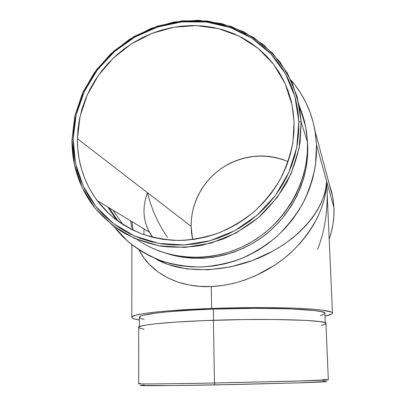 <?xml version="1.0" encoding="UTF-8"?>
<svg xmlns="http://www.w3.org/2000/svg" width="406" height="406" viewBox="0 0 406 406"><rect width="100%" height="100%" fill="white"/><g stroke="black" fill="none" stroke-linecap="round" stroke-linejoin="round"><path stroke-width="0.61" d="M141.897 385.223C132.336 385.913 163.379 385.867 214.87 384.903L214.459 383.005C161.918 384.015 130.407 384.172 140.248 383.563M137.081 239.479C168.317 261.388 213.546 263.392 249.72 243.032C285.87 222.676 309.062 181.781 307.454 142.095L301.186 122.104L300.054 142.871C297.441 156.746 292.919 170.129 286.484 183.025C279.023 195.433 270.01 206.659 259.444 216.702C248.137 225.903 235.876 233.404 222.655 239.21L202.188 245.26C188.196 247.503 174.352 247.787 160.649 246.107C147.246 243.331 134.665 238.774 122.916 232.43C111.817 225.163 102.073 216.515 93.69 206.481C78.997 186.801 71.766 164.567 71.979 139.781L73.146 139.05L76.176 114.736L84.367 91.391L97.283 70.055L114.335 51.689L134.741 37.113L157.609 27.004L181.918 21.868L206.558 22.025L230.364 27.562L252.177 38.326L270.863 53.907L285.393 73.638L294.923 96.587L298.826 121.607L301.186 122.104L297.207 96.684L287.514 73.374L272.736 53.338L253.745 37.519L231.587 26.593L207.405 20.985L182.39 20.833L157.721 26.045L134.508 36.312L113.792 51.11L96.491 69.751L83.377 91.401L75.064 115.096L71.979 139.781L74.811 116.192L82.423 93.456L94.466 72.507L110.412 54.191L129.61 39.255L151.286 28.329L174.555 21.904L198.468 20.3L222.006 23.675L244.133 31.983L263.829 44.959L280.14 62.118L292.213 82.758L299.379 105.961L301.186 122.104L307.454 142.095L305.769 127.169L299.379 105.961M322.836 379.605L326.784 379.656C331.895 379.823 323.668 380.244 302.1 380.919L214.459 383.005L213.404 320.273C272.121 318.213 328.687 320.232 325.972 323.48L324.683 322.582L319.644 321.572L304.942 320.344L273.608 319.481L244.209 319.558L203.462 320.638L176.382 322.054L155.589 323.79L146.14 325.028L140.512 326.257L138.71 327.403L138.72 383.751C137.654 384.142 169.008 383.878 214.459 383.005L213.404 320.273C168.597 321.735 137.659 324.988 138.71 327.403L140.552 328.49L144.11 329.195M139.385 326.708L139.38 317.304L139.816 316.639L141.181 315.934L143.496 315.218L156.132 313.062L169.063 311.701L194.063 309.966L213.368 309.108C271.487 306.9 327.53 309.55 324.876 313.422L323.582 312.336L321.552 311.707L314.63 310.549L289.909 308.854L253.882 308.311L213.368 309.108L213.556 320.268L213.368 309.108C169.008 310.661 138.345 314.411 139.38 317.304L139.852 317.979L141.192 318.603L144.094 319.349M307.707 145.444L307.357 140.146L307.707 145.444L307.586 155.797L306.413 166.171L304.19 176.448L300.942 186.527L296.695 196.301L291.493 205.664L285.382 214.51L278.435 222.757L270.716 230.303L262.317 237.079L253.319 243.011L243.828 248.036L233.937 252.101L223.757 255.176L213.394 257.231L202.959 258.252L192.556 258.226L182.294 257.176L168.079 253.917C199.65 263.59 236.926 256.673 264.778 235.226C292.553 213.693 308.986 178.985 307.707 145.444M332.468 313.127C332.412 314.122 329.916 315.112 324.988 316.096L331.499 314.188L332.382 313.452L332.301 312.727L331.215 312.016L321.765 310.062L310.326 308.996L295.096 308.195L266.498 307.606L233.805 307.844L211.643 308.458C241.895 307.367 274.557 307.327 297.395 308.291C320.446 309.382 332.133 310.996 332.468 313.127L326.627 181.299C325.835 206.07 302.947 236.947 265.077 255.166C227.304 273.431 180.66 274.289 154.94 258.348L167.901 264.438L186.699 268.924L207.897 269.807L230.288 266.94L252.547 260.49L273.37 250.883L282.88 245.097L291.625 238.784L299.506 232.044L306.454 224.985L312.407 217.702L317.33 210.308L321.202 202.883L324.034 195.525L325.83 188.308L326.627 181.299L333.94 207.669L316.502 144.815L315.477 133.741L313.341 122.922L310.113 112.462L305.85 102.464L300.592 93.025L294.416 84.235L291.011 80.119C303.571 94.628 311.59 111.625 315.066 131.108L316.502 144.815L326.627 181.299L325.972 189.871L324.323 198.661L321.648 207.588L317.944 216.555L313.209 225.452L307.459 234.166L300.729 242.58L293.081 250.578L284.586 258.033L275.339 264.834L255.049 276.029L244.219 280.257L233.283 283.424L222.214 285.535L211.282 286.534L211.643 308.458L171.738 310.62L155.98 312.031L143.942 313.564L135.974 315.137L132.168 316.68L131.793 317.416L132.392 318.126L133.929 318.801L139.38 319.984C134.411 319.207 131.879 318.324 131.783 317.33C130.646 314.219 163.547 310.154 211.643 308.458L211.282 286.534L199.107 286.321L188.891 284.951L177.945 282.104L167.901 277.943L157.863 271.832L149.342 264.372L143.866 257.81L139.415 250.675M329.099 183.553L331.58 191.571L333.164 199.539L333.94 207.669L333.889 215.875L333.016 224.076L331.316 232.186L329.261 238.88C332.829 228.679 334.392 218.276 333.94 207.669L332.854 197.605L315.066 131.108M317.568 249.375C324.709 231.45 327.875 211.12 327.079 188.379L327.241 192.19M191.104 226.33L192.591 239.555L191.5 232.846L191.104 226.33L147.444 192.683L191.104 226.33C190.886 203.391 202.934 180.853 222.178 167.876C243.23 154.732 265.199 152.631 288.098 161.573L282.241 159.33L275.913 157.584L269.437 156.462L262.875 155.975L256.293 156.122L249.741 156.899L243.29 158.289L236.997 160.294L230.912 162.877L225.097 166.018L219.595 169.693L214.464 173.864L209.745 178.493L205.482 183.537L201.716 188.952L198.473 194.692L195.793 200.696L193.703 206.923L192.211 213.307L191.343 219.793L191.104 226.33M150.154 202.35L147.444 192.683L145.495 198.915L144.318 205.187L143.942 211.445L144.318 205.187L145.495 198.915L147.444 192.683L77.419 138.72L147.444 192.683L150.154 202.35L153.559 211.724L150.154 202.35M157.619 220.737L153.559 211.724L157.619 220.737L162.273 229.314L157.619 220.737M167.48 237.398L162.273 229.314L167.48 237.398M151.047 234.952L152.722 237.302L147.946 229.446L151.047 234.952M145.734 223.64L147.946 229.446L145.734 223.64L144.404 217.616L145.734 223.64M294.091 121.973L292.975 141.694C290.463 154.859 286.134 167.556 279.978 179.777C272.852 191.53 264.25 202.147 254.176 211.633C243.402 220.311 231.724 227.365 219.144 232.8C206.248 237.205 193.139 239.758 179.833 240.453C166.617 240.068 153.889 237.87 141.658 233.856C129.89 228.867 119.207 222.356 109.6 214.312L97.13 200.554C83.814 182.228 77.247 161.613 77.419 138.72L80.053 116.492L87.183 95.055L98.475 75.277L113.447 57.962L131.488 43.812L151.864 33.414L173.763 27.238L196.281 25.583L218.474 28.598L239.367 36.241L258.013 48.263L273.517 64.224L285.093 83.469L292.107 105.159L294.091 121.973L293.934 132.782L292.675 143.612L290.32 154.361L286.89 164.902L282.414 175.133L276.938 184.943L270.523 194.22L263.225 202.868L255.13 210.795L246.32 217.915L236.896 224.153L226.954 229.451L216.601 233.749L205.949 237.008L195.119 239.2L184.212 240.311L173.352 240.337L162.644 239.281L152.199 237.17L142.12 234.029L132.503 229.903L123.444 224.843L115.02 218.9L107.306 212.155L100.373 204.665L94.283 196.524L89.071 187.805L84.793 178.599L81.469 168.997L79.129 159.086L77.774 148.961L77.419 138.72L78.059 128.448L79.677 118.237L82.251 108.184L85.762 98.369L90.168 88.878L95.43 79.794L101.505 71.192L108.331 63.148L115.852 55.734L124.003 49.004L132.721 43.031L141.917 37.865L151.529 33.546L161.461 30.125L171.636 27.633L181.964 26.096L192.348 25.537L202.695 25.964L212.922 27.39L222.924 29.8L232.608 33.191L241.88 37.53L250.649 42.792L258.83 48.938L266.336 55.916L273.086 63.661L279.003 72.116L284.022 81.195L288.087 90.812L291.148 100.886L293.157 111.305L294.091 121.973M320.248 315.66L324.1 314.335M116.08 229.42L123.287 237.231L131.295 244.28L140.045 250.497L149.449 255.81L159.431 260.155L169.886 263.479L180.721 265.742L191.825 266.904L203.086 266.955L214.388 265.874L225.614 263.667L236.647 260.353L247.366 255.958L257.658 250.522L267.407 244.102L276.516 236.764L284.875 228.583L292.406 219.651L299.024 210.059L304.657 199.909L309.245 189.318L312.752 178.396L315.142 167.257L316.396 156.026L316.502 144.815L315.487 164.988C313.026 178.457 308.717 191.449 302.561 203.964C295.421 216.002 286.768 226.908 276.613 236.678C265.732 245.635 253.912 252.958 241.144 258.652C228.03 263.321 214.667 266.113 201.051 267.026C187.501 266.859 174.397 264.844 161.74 260.992C149.525 256.145 138.355 249.731 128.23 241.758L113.365 226.005M131.701 227.751L130.732 220.976M122.424 223.742L112.934 210.12M144.404 217.616L143.942 211.445M326.627 181.299C326.018 205.213 314.838 228.304 293.081 250.578C271.452 271.325 240.382 285.317 211.282 286.534C177.965 288.093 150.23 272.583 138.953 249.791M329.261 238.977L329.352 238.616L329.261 238.977M118.785 221.651L116.405 218.682L109.178 207.847M107.859 207.05L116.492 220.037M73.146 139.05L73.506 149.712L74.902 160.248L77.328 170.566L80.774 180.563L85.214 190.155L90.624 199.239L96.953 207.73L104.164 215.54L112.183 222.584L120.952 228.781L130.382 234.069L140.4 238.388L150.895 241.671L161.781 243.889L172.941 245.001L184.263 244.991L195.631 243.844L206.933 241.565L218.037 238.175L228.837 233.699L239.21 228.182L249.045 221.676L258.236 214.251L266.681 205.984L274.289 196.961L280.982 187.283L286.687 177.052L291.351 166.379L294.918 155.381L297.365 144.171L298.669 132.874L298.826 121.607L297.837 110.488L295.725 99.627L292.523 89.137L288.275 79.114L283.028 69.665L276.846 60.864L269.807 52.805L261.977 45.548L253.445 39.164L244.305 33.698L234.643 29.191L224.554 25.674L214.14 23.178L203.497 21.711L192.723 21.274L181.918 21.868L171.175 23.477L160.593 26.08L150.261 29.648L140.268 34.145L130.702 39.524L121.638 45.741L113.157 52.734L105.337 60.448L98.237 68.812L91.918 77.759L86.442 87.204L81.855 97.075L78.201 107.285L75.511 117.745L73.821 128.362L73.146 139.05L71.979 139.781L74.349 164.323L82.159 187.562L95.156 208.349L112.817 225.589L134.361 238.327L158.766 245.782L184.801 247.447L211.084 243.108L236.18 232.917L258.678 217.372L277.313 197.306L291.036 173.839L299.126 148.297L301.186 122.104L298.826 121.607L296.781 147.388L288.818 172.525L275.304 195.616L256.962 215.363L234.825 230.669L210.13 240.707L184.263 244.991L158.639 243.367L134.609 236.043L113.391 223.523L95.994 206.558L83.189 186.1L75.486 163.222L73.146 139.05M149.768 246.99L159.193 251.07L169.069 254.181L179.295 256.287L189.775 257.363L200.397 257.384L211.059 256.343L221.646 254.242L232.049 251.096L242.154 246.934L251.857 241.798L261.053 235.734L269.64 228.806L277.526 221.092L284.631 212.663L290.874 203.619L296.197 194.048L300.536 184.065L303.861 173.763L306.129 163.263L307.327 152.666L307.454 142.095L306.51 131.645L304.51 121.435L301.496 111.564L299.658 106.895M322.907 381.325L325.866 381.417M326.622 381.503L299.171 382.853L235.262 384.497L170.332 385.578L140.43 385.436M142.227 385.198L144.191 385.066M321.11 325.409L325.165 324.257L325.916 323.689M325.206 381.386C330.159 381.61 322.034 382.082 300.831 382.802L214.87 384.903L214.459 383.005L295.324 381.122L328.317 379.777L325.972 323.48M131.879 244.737L131.783 317.33M149.342 232.161L97.13 200.554M143.968 228.908L143.973 234.693M131.95 221.63L133.006 230.146M115.933 219.326L114.522 218.509M324.876 313.422L325.267 322.816"/></g></svg>
